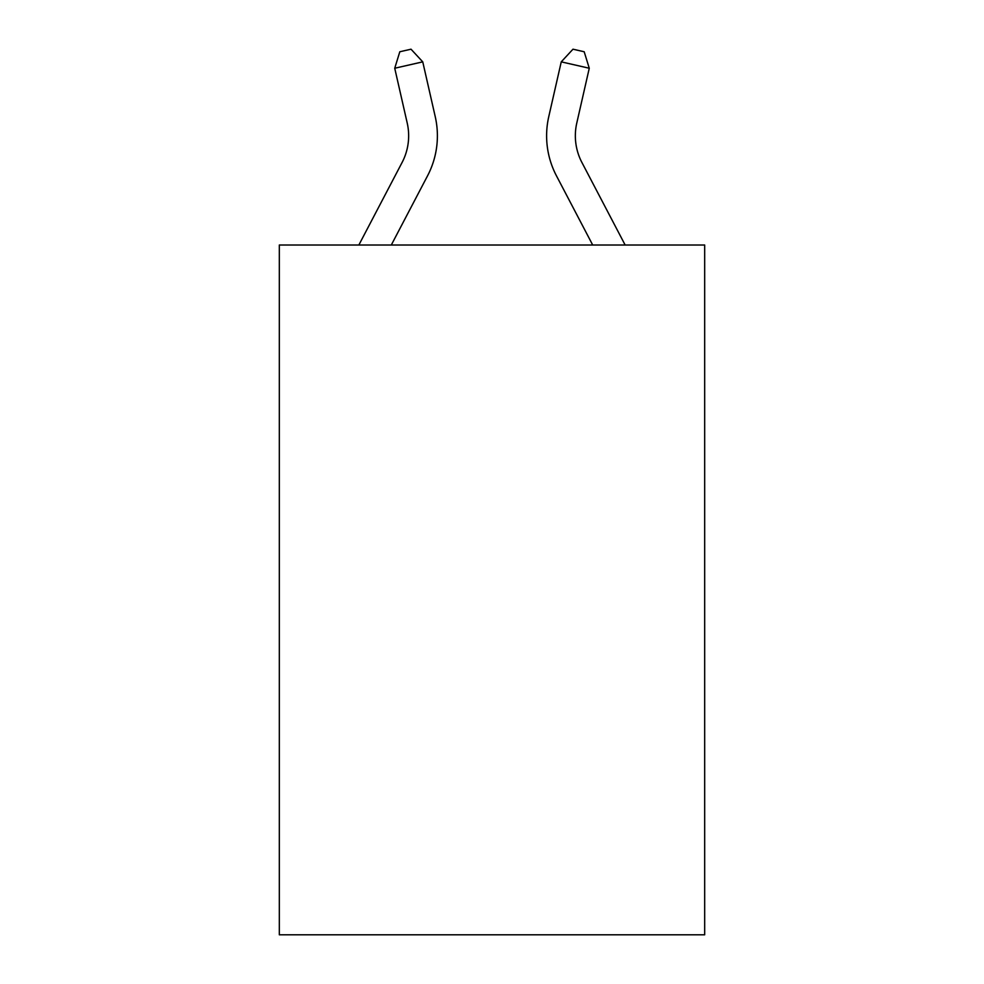 <?xml version="1.0" encoding="UTF-8"?>
<svg xmlns="http://www.w3.org/2000/svg" width="984" height="984" viewBox="0 0 984 984"><rect width="100%" height="100%" fill="white"/><g stroke="black" fill="none" stroke-linecap="round" stroke-linejoin="round"><path stroke-width="1.48" d="M704.679 245.016L704.679 934.8L279.321 934.8L279.321 245.016L704.679 245.016M358.853 245.016L402.087 162.483A57.478 57.478 -24.1 0 0 407.216 123.037L394.732 68.24L399.812 51.758L411.017 49.2L422.751 61.857L435.236 116.653A86.223 86.223 155.9 0 1 427.548 175.816L391.3 245.016M422.751 61.857L394.732 68.24M625.148 245.016L581.913 162.483A57.478 57.478 24.1 0 1 576.784 123.037L589.268 68.24L561.249 61.857L548.764 116.653A86.223 86.223 -155.9 0 0 556.452 175.816L592.7 245.016M561.249 61.857L572.983 49.2L584.188 51.758L589.268 68.24"/></g></svg>
